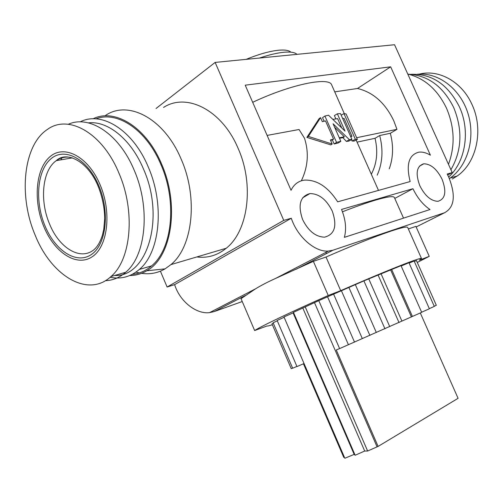 <?xml version="1.0" encoding="UTF-8"?>
<svg xmlns="http://www.w3.org/2000/svg" width="503" height="503" viewBox="0 0 503 503"><rect width="100%" height="100%" fill="white"/><g stroke="black" fill="none" stroke-linecap="round" stroke-linejoin="round"><path stroke-width="0.75" d="M419.37 74.111C438.93 69.049 461.961 81.819 471.971 104.461C483.974 129.724 476.643 162.809 457.164 176.012L452.31 179.005M410.844 74.343C431.649 73.507 447.808 84.29 459.314 106.674C470.619 130.705 465.526 161.897 448.663 177.012M408.694 74.243C428.141 75.419 443.137 86.51 453.687 107.516C462.804 129.919 461.88 150.655 450.914 169.712M407.763 74.029C424.589 78.223 437.497 89.597 446.482 108.145C454.586 127.265 455.246 145.983 448.475 164.305M452.216 172.598L447.192 174.019L448.821 177.352C455.9 195.453 454.523 207.236 444.69 212.694L332.98 250.198L328.377 251.072C315.06 252.261 297.443 236.944 291.281 218.252L283.755 220.383L215.139 62.416L394.553 44.736L452.216 172.598L447.695 174.994M442.099 179.294C436.937 169.096 430.832 163.928 423.778 163.796C416.597 166.047 415.277 173.359 419.823 185.726C424.966 195.881 431.008 201.074 437.95 201.313C445.356 199.05 446.739 191.712 442.099 179.294M332.231 211.034C326.46 199.496 319.028 193.674 309.936 193.573C300.084 196.296 297.65 204.966 302.624 219.585C308.339 231.009 315.645 236.869 324.536 237.165C334.803 234.48 337.368 225.772 332.231 211.034M267.118 135.408L299.065 129.504L304.497 138.237C309.075 152.623 308.018 166.814 301.322 180.81M344.322 113.665L331.722 85.032C329.566 76.462 290.784 84.284 252.682 102.316M356.633 137.715L396.961 129.34L393.761 120.751C385.229 102.97 373.144 92.219 357.507 88.49L334.747 91.854M403.532 218.132L394.352 197.503C393.579 195.874 387.687 196.629 376.69 199.773C367.58 202.432 356.168 206.437 342.455 211.794M163.538 107.447C186.688 92.294 222.125 110.132 238.095 148.322C254.468 184.764 248.155 231.135 226.243 248.243C217.403 255.423 207.582 258.328 196.792 256.958M105.479 115.464C128.41 99.638 164.437 118.727 181.218 159.288C198.364 198.006 192.724 246.935 170.945 264.603L165.091 268.854C157.753 273.085 149.913 274.581 141.557 273.33M139.3 272.922L135.986 272.085M272.362 324.718C269.004 325.837 267.238 326.246 267.055 325.944L254.65 330.546L241.019 298.669L255.625 288.772C261.007 285.459 267.64 282.026 275.512 278.467L313.375 261.346L326.026 257.033L340.707 290.659C367.234 279.071 388.687 270.111 405.06 263.773C415.711 259.693 421.187 257.926 421.483 258.479L419.307 260.208L429.254 256.354L417.283 262.453M326.026 257.033C352.471 245.483 374.006 236.875 390.63 231.217C401.457 227.614 407.147 226.369 407.688 227.469L421.483 258.479M296.977 54.355C294.947 52.369 290.589 51.671 283.899 52.262C277.084 52.928 268.935 54.858 259.441 58.052M92.998 118.815C114.91 107.849 146.379 127.278 161.62 164.129C179.961 205.476 171.573 257.486 146.782 270.771C141.462 273.928 135.791 275.512 129.768 275.531M290.822 52.161C288.929 50.331 284.924 49.678 278.819 50.199C269.74 51.117 258.844 54.173 246.13 59.367M95.916 118.871C117.337 110.471 146.53 129.849 160.941 164.613C177.396 201.942 172.252 249.035 151.61 265.861C145.813 270.872 139.394 273.689 132.346 274.311M80.109 121.896C101.681 110.666 133.031 130.07 148.291 167.071C164.902 204.878 159.929 252.5 139.344 269.432C130.679 276.845 120.953 279.454 110.157 277.266M88.302 122.87C107.736 120.506 131.164 139.388 143.506 169.071C165.449 218.126 147.178 277.298 114.697 275.462M68.32 124.272C89.446 114.59 119.349 134.175 134.175 170.177C150.718 207.953 145.983 255.467 125.737 272.255C119.651 277.606 112.867 280.416 105.385 280.693M118.934 173.139C135.659 211.486 131.145 259.63 110.981 276.543C87.943 298.191 51.168 275.839 35.097 234.976C18.385 195.9 23.195 145.147 47.389 129.447C68.452 113.867 102.53 132.981 118.934 173.139M100.166 184.909C112.024 212.782 107.667 247.042 91.986 256.895C76.469 267.175 54.381 252.519 43.824 226.608C33.066 200.854 35.612 168.518 50.212 156.527C64.629 144.147 88.534 156.879 100.166 184.909M417.264 74.268C437.968 72.023 460.119 88.534 467.865 113.106C475.737 137.627 467.759 165.644 450.292 178.005L449.386 178.647M337.676 201.822L410.165 181.545C405.908 164.544 408.82 154.754 418.898 152.157C422.457 151.749 426.286 152.749 430.392 155.169L390.655 66.824L245.213 85.183L291.042 190.266C293.985 184.28 298.505 180.891 304.611 180.105C317.047 179.728 328.069 186.965 337.676 201.822M341.531 209.437C345.674 219.66 346.617 228.966 344.366 237.353L430.008 209.531C423.08 204.866 417.396 197.924 412.944 188.713L341.531 209.437M156.062 108.478L215.139 62.416M242.245 301.536L214.24 311.564L209.613 312.615C196.308 314.425 179.734 301.391 174.642 284.629L167.103 287.024L160.419 271.174M390.655 66.824L357.507 88.49M396.961 129.34L390.328 133.282L379.69 135.527L375.049 138.3C378.162 151.604 376.917 163.588 371.315 174.239M389.24 168.87C393.264 157.672 393.623 145.807 390.328 133.282M412.944 188.713L394.767 198.427M167.103 287.024L283.755 220.383M291.281 218.252L174.642 284.629M408.348 228.953L415.893 226.381L429.254 256.354M326.956 253.317L325.378 252.625M341.166 115.137L343.97 113.634L355.344 139.268L357.388 139.419L353.999 141.123L352.043 140.991L351.452 139.664M351.93 139.406L348.78 141.136L346.378 141.412L349.403 139.689L351.93 139.406L340.474 113.584L337.362 113.81L345.033 131.126L328.534 115.225L324.894 116.03L336.538 142.368L340.839 141.312L333.087 123.788L349.403 139.689M339.274 137.772L344.385 136.816L342.914 137.677L346.378 141.412M342.914 137.677L339.5 138.287M340.839 141.312L338.236 142.965L334.155 143.971L332.37 139.935L330.603 140.394M332.206 144.021L330.817 144.883L306.855 137.401L319.185 118.538L320.562 117.645L322.348 121.688L325.504 120.902L333.552 139.124L330.414 139.966L332.206 144.021L308.377 136.426L320.562 117.645M324.114 121.242L322.549 117.708L324.894 116.03M335.859 118.89L334.394 115.583L337.362 113.81M377.187 175.195C382.563 163.073 383.399 149.85 379.69 135.527M254.65 330.546C260.491 326.592 290.369 312.269 328.239 295.494L313.375 261.346M328.239 295.494L340.707 290.659M273.318 323.203L271.985 323.838L291.218 368.63L292.583 368.058M277.304 320.826L273.129 322.763L292.658 368.234L296.908 366.423M284.126 317.286L277.14 320.449L296.971 366.574L303.447 363.782L343.75 457.365L344.354 457.133M293.092 312.897L283.975 316.94L344.844 458.264L354.169 454.391L355.143 455.259L364.688 451.04L367.63 451.021L378.105 446.413L336.243 349.956L339.613 348.592L318.783 300.637L293.444 312.35L293.092 312.897L354.169 454.391M339.613 348.592L421.69 312.344L401.023 265.678L363.908 280.875L318.783 300.637M421.627 312.212L429.386 308.779L408.952 262.723L401.174 266.018M429.323 308.635L434.296 306.415L414.126 261.013L409.115 263.088M434.221 306.245L436.327 305.296L416.453 260.567L414.315 261.428M357.388 139.419L346.07 113.93L343.97 113.634M350.773 136.797L351.943 136.187L344.071 118.438L342.606 118.387M341.55 127.498L337.639 118.67L333.093 119.324M306.855 137.401L308.377 136.426M332.37 139.935L333.552 139.124M336.538 142.368L334.155 143.971M350.503 136.194L351.943 136.187M355.344 139.268L352.043 140.991M375.049 138.3L357.067 142.135M420.294 312.954L458.082 398.313L378.105 446.413M334.596 127.202L344.385 136.816M71.464 158.024L71.671 157.672M60.762 159.866L62.202 157.508M314.582 302.837L376.973 446.633M305.208 306.836L367.63 451.021M348.403 344.681L327.629 296.946M302.9 308.232L364.688 451.04M354.521 342.134L333.558 294.041M293.444 312.35L355.143 455.259M362.33 338.626L341.455 290.835M369.881 335.432L348.843 287.345M376.319 332.496L355.414 284.78M384.946 328.805L363.908 280.875M389.724 326.579L368.844 279.071M399.011 322.568L378.036 274.94M401.928 321.14L381.136 273.965M411.435 316.997L390.586 269.803M391.749 269.69L412.397 316.418M49.514 223.866C59.235 248.4 81.002 261.397 94.57 249.186C97.865 246.03 100.481 241.346 102.417 235.14L103.75 229.481L104.718 218.503C104.53 207.752 102.392 197.132 98.292 186.644C88.069 161.086 66.434 150.63 56.33 160.633C42.327 170.209 39.448 200.401 49.514 223.866M98.871 185.871C110.195 212.499 106.064 245.244 91.081 254.719C76.255 264.597 55.072 250.607 44.956 225.772C34.638 201.081 37.109 170.096 51.105 158.671C64.925 146.857 87.761 159.093 98.871 185.871M70.099 157.288C65.025 156.59 60.435 157.703 56.33 160.633L72.331 157.873M444.69 212.694L416.151 226.954M214.24 311.564L245.426 295.45M296.06 269.281L332.98 250.198M423.778 163.796L419.357 166.229M309.936 193.573L302.649 197.817M226.243 248.243L170.945 264.603M146.782 270.771L165.091 268.854M151.61 265.861L139.344 269.432M125.737 272.255L110.981 276.543M450.292 178.005L457.164 176.012M328.377 251.072L275.512 278.467M255.625 288.772L209.613 312.615M356.137 140.048L378.489 190.404"/></g></svg>
